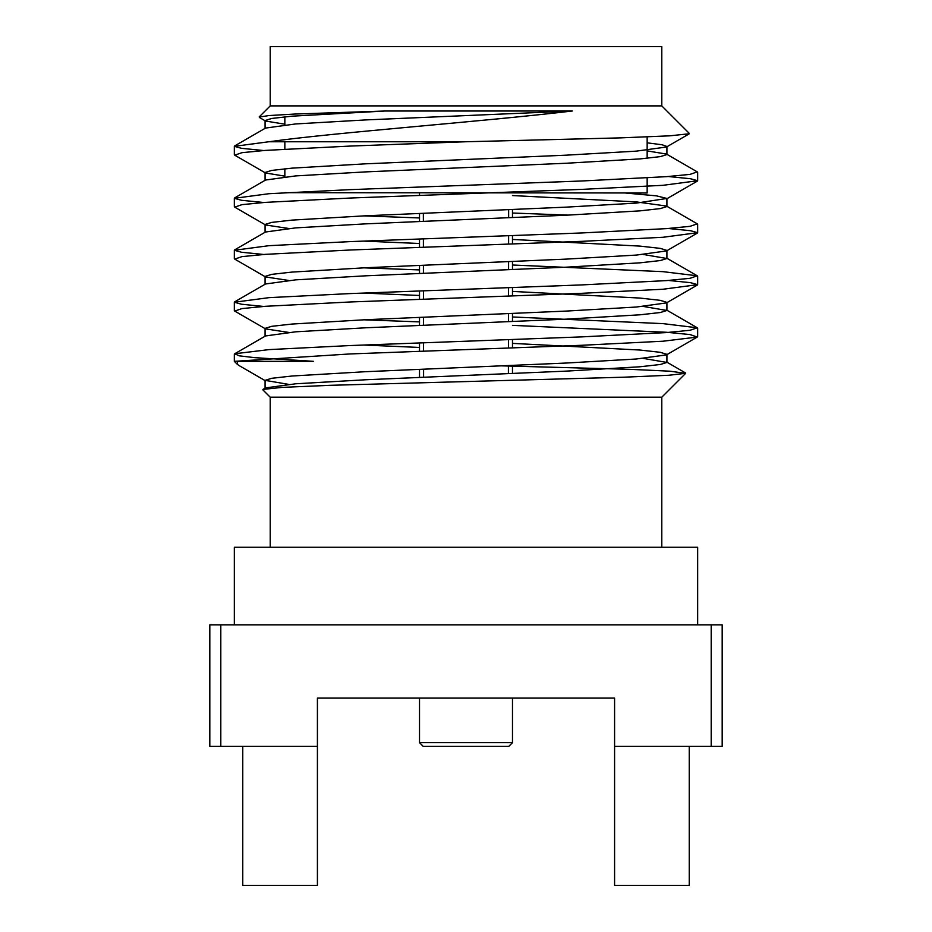 <?xml version="1.0" encoding="UTF-8"?>
<svg xmlns="http://www.w3.org/2000/svg" width="932" height="932" viewBox="0 0 932 932"><rect width="100%" height="100%" fill="white"/><g stroke="black" fill="none" stroke-linecap="round" stroke-linejoin="round"><path stroke-width="1.4" d="M466 746.334L423.186 746.334L419.517 742.676L512.483 742.676L508.814 746.334L466 746.334M270.21 105.887L270.21 46.6L661.79 46.6L661.79 105.887L270.21 105.887L259.189 116.908M661.79 105.887L689.319 133.416M259.329 117.048L268.905 115.568L294.629 114.054L385.079 111.013L291.996 116.185L271.69 118.469L265.084 120.519L265.538 121.02L284.843 124.189M689.237 133.765L669.77 135.827L620.898 137.866L465.72 141.757L268.87 141.757C336.359 132.309 479.234 121.999 572.271 111.013L385.079 111.013M262.824 389.809L270.21 397.195L661.79 397.195L685.603 373.394M239.14 365.624L237.567 364.47L237.392 361.336L313.49 361.336L254.622 357.655L239.303 355.838L234.724 353.764L269.033 349.605L350.176 345.551L581.824 336.883L666.578 332.561L689.995 330.278L697.276 327.784L662.967 323.625L512.483 316.973M237.52 364.517L234.34 361.336L234.34 354.218M501.218 365.845L630.591 369.363L669.898 371.192L685.544 373.336L668.733 375.27L624.207 377.192L330.208 385.312L282.116 387.386L262.975 389.413M512.483 325.361L666.578 332.281L690.006 334.565L697.276 337.058L662.967 341.217L581.824 345.283L350.176 353.939L234.34 361.336M711.198 746.334L722.183 746.334L722.183 624.836L220.802 624.836L220.802 746.334L317.416 746.334L317.416 698.021L614.584 698.021L614.584 746.334L711.198 746.334L711.198 624.836M220.802 746.334L209.816 746.334L209.816 624.836L220.802 624.836M242.763 746.334L242.763 885.4L317.416 885.4L317.416 746.334M689.237 746.334L689.237 885.4L614.584 885.4L614.584 746.334M697.66 624.836L697.66 547.247L234.34 547.247L234.34 624.836M270.21 397.195L270.21 547.247M647.158 177.942L647.158 192.982L284.843 192.679M647.158 158.242L647.158 136.922M268.87 141.757L234.34 146.336L241.551 148.328L263.628 150.53M647.158 150.902L666.462 154.06L697.276 171.884L690.041 174.377L666.625 176.649L581.824 180.983L350.176 189.639L269.033 193.705L234.34 198.306L241.551 200.298L263.628 202.5M512.483 213.032L568.299 215.117M512.483 195.557L636.323 201.906L666.462 206.03L697.276 223.843L690.041 226.336L666.625 228.62L581.824 232.953L350.176 241.609L269.033 245.675L234.34 250.277L241.528 252.257L263.628 254.471M512.483 265.003L662.967 271.655L697.276 275.814L690.018 278.307L666.601 280.59L581.824 284.912L350.176 293.58L269.033 297.646L234.34 302.236L241.528 304.228L263.628 306.442M465.72 141.757L350.176 146.068L265.422 150.401L241.994 152.673L234.724 155.178L265.538 172.991L284.843 176.148M668.372 176.521L690.472 178.734L697.66 180.726L662.967 185.317L581.824 189.382L350.176 198.038L265.399 202.372L241.97 204.644L234.724 207.137L265.538 224.962L288.699 228.491M363.701 215.863L419.517 217.96M668.372 228.491L690.472 230.693L697.66 232.685L662.967 237.276L581.824 241.341L350.176 250.009L265.375 254.343L241.959 256.615L234.724 259.108L265.538 276.932L288.699 280.45M363.701 267.834L419.517 269.919M668.372 280.45L690.449 282.664L697.66 284.656L662.967 289.246L581.824 293.312L350.176 301.98L265.375 306.302L241.959 308.585L234.724 311.078L265.538 328.891L288.699 332.421M363.701 319.804L419.517 321.889M647.158 142.829L662.081 144.763L666.916 146.499L666.462 147.011L636.323 151.135L566.458 155.155L365.542 163.822L292.031 168.144L271.713 170.428L265.084 172.478L265.538 172.991M625.162 192.982L656.512 195.86L666.916 198.458L636.323 203.106L566.458 207.125L365.542 215.793L292.019 220.115L271.713 222.399L265.084 224.449L265.538 224.962M512.483 239.442L640.004 246.106L660.31 248.378L666.916 250.428L666.462 250.941L636.323 255.077L566.458 259.096L365.542 267.752L291.996 272.086L271.69 274.369L265.084 276.42L265.538 276.932M512.483 291.413L640.004 298.065L660.31 300.349L666.916 302.399L666.462 302.912L636.323 307.036L566.458 311.067L365.542 319.723L292.019 324.056L271.713 326.328L265.084 328.379L265.538 328.891M512.483 343.384L639.958 350.036L660.275 352.308L666.916 354.358M697.276 337.058L666.462 354.882L636.323 359.006L566.458 363.026L365.542 371.693L292.031 376.015L271.713 378.299L265.084 380.349L288.699 384.392M572.271 111.013L365.542 119.925L295.677 123.944L265.538 128.08L234.724 145.893M666.462 154.06L666.916 154.572L660.31 156.623L640.004 158.906L566.458 163.228L365.542 171.896L295.677 175.915L265.538 180.039L234.724 197.864M666.462 206.03L666.916 206.543L660.31 208.593L640.004 210.865L566.458 215.199L365.542 223.866L295.677 227.886L265.538 232.01L234.724 249.834M363.701 241.108L419.517 243.508M643.301 254.471L666.916 258.514L660.275 260.564L639.958 262.836L566.458 267.169L365.542 275.825L295.677 279.856L265.538 283.98L234.724 301.793M363.701 293.067L419.517 295.479M643.301 306.442L666.916 310.473L660.31 312.523L640.004 314.806L566.458 319.14L365.542 327.796L295.677 331.815L265.538 335.951L234.724 353.764M363.701 345.038L419.517 347.45M643.301 358.401L666.916 362.443L660.31 364.494L640.004 366.777L566.458 371.099L365.542 379.767L295.677 383.786L265.538 387.91L265.34 388.807M508.406 373.604L508.418 365.53M508.453 348.02L508.464 339.632M508.488 321.633L508.511 313.56M508.534 296.05L508.546 287.662M508.569 269.663L508.581 261.589M508.604 244.079L508.616 235.691M508.639 217.692L508.639 209.618M423.361 213.3L423.373 221.373M423.396 238.872L423.408 247.271M423.431 265.259L423.431 273.332M423.466 290.842L423.478 299.23M423.501 317.23L423.512 325.303M423.536 342.801L423.559 351.201M423.582 369.188L423.594 377.262M419.517 698.021L419.517 742.676M512.483 698.021L512.483 742.676M661.79 397.195L661.79 547.247M284.843 176.882L284.843 168.809M284.843 149.108L284.843 141.757M284.843 124.923L284.843 116.85M697.66 336.627L697.66 328.215M697.66 284.668L697.66 276.245M697.66 232.685L697.66 224.297M697.66 180.703L697.66 172.338M234.34 310.624L234.34 302.248M234.34 258.653L234.34 250.277M234.34 206.706L234.34 198.295M234.34 154.747L234.34 146.324M265.084 120.519L265.084 128.336M265.084 172.49L265.084 180.307M265.084 224.461L265.084 232.278M265.084 276.42L265.084 284.237M265.084 328.39L265.084 336.207M265.084 380.361L265.084 388.178M666.916 146.487L666.916 154.572M666.916 198.481L666.916 206.543M666.916 250.428L666.916 258.49M666.916 302.387L666.916 310.484M666.916 354.614L666.916 362.455M666.462 258.001L697.276 275.814M666.462 309.96L697.276 327.784M666.462 361.931L685.533 372.963M265.538 387.91L262.964 389.401M697.276 181.157L666.462 198.982M697.276 233.128L666.462 250.941M697.276 285.087L666.462 302.912M239.151 365.6L265.538 380.862M265.538 121.02L259.376 117.455M666.462 147.011L689.272 133.824M512.483 373.429L512.483 365.356M512.483 347.869L512.483 339.481M512.483 321.458L512.483 313.385M512.483 295.91L512.483 287.51M512.483 269.499L512.483 261.426M512.483 243.939L512.483 235.54M512.483 217.529L512.483 209.455M419.517 377.437L419.517 369.363M419.517 351.352L419.517 342.953M419.517 325.466L419.517 317.393M419.517 299.382L419.517 290.982M419.517 273.507L419.517 265.434M419.517 247.411L419.517 239.023M419.517 221.536L419.517 213.463M419.517 195.452L419.517 192.982"/></g></svg>
